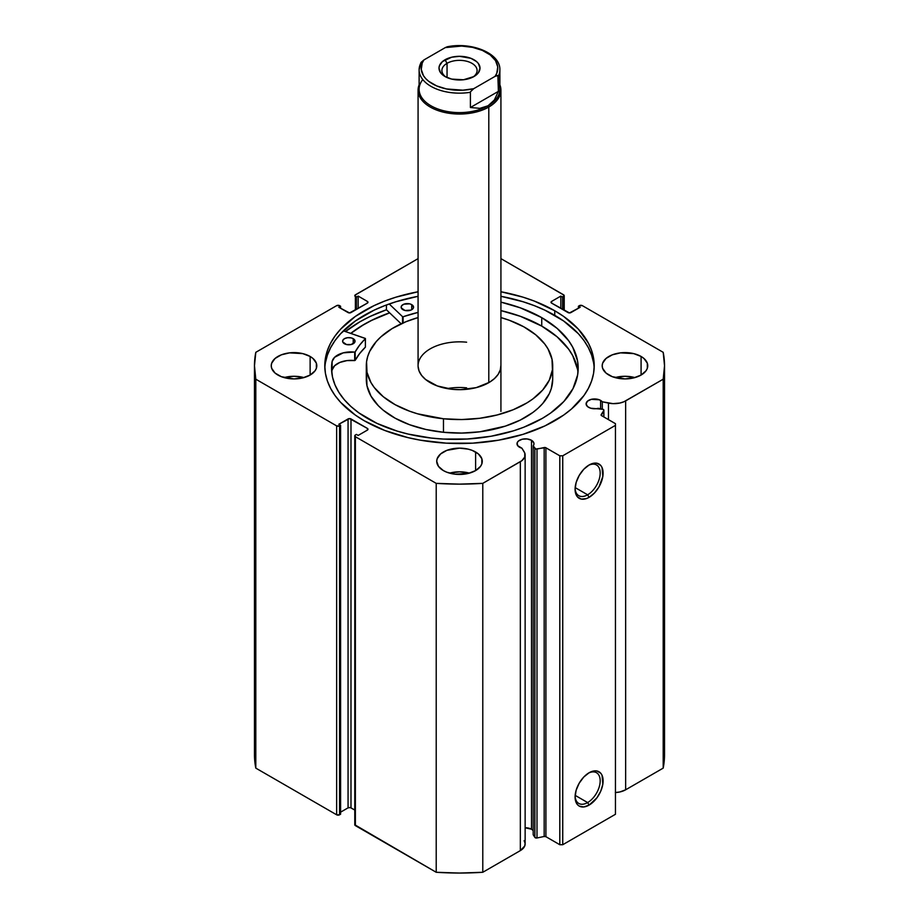 <?xml version="1.0" encoding="UTF-8"?>
<svg xmlns="http://www.w3.org/2000/svg" width="919" height="919" viewBox="0 0 919 919"><rect width="100%" height="100%" fill="white"/><g stroke="black" fill="none" stroke-linecap="round" stroke-linejoin="round"><path stroke-width="1.38" d="M602.795 409.277A1.654 0.953 180 0 1 603.404 409.495L603.794 410.494L601.279 415.434L615.454 423.67L615.454 425.359L562.738 455.801L559.809 455.801L545.541 447.61L535.731 449.035L533.192 445.83L533.192 834.751L533.192 445.83L533.916 444.394L533.859 442.901L531.492 440.293L531.492 829.214A8.489 4.905 0 0 0 525.14 827.778L531.492 829.214L531.492 440.293A8.489 4.905 180 0 1 533.985 443.751A8.489 4.905 180 0 1 533.192 445.83L534.869 448.495L534.869 837.416L533.192 834.751L534.869 837.416A1.654 0.953 0 0 0 536.995 837.979L534.869 837.416L534.869 448.495A1.654 0.953 180 0 0 536.995 449.058L544.174 447.553L544.174 836.474L536.995 837.979L536.995 449.058L536.995 837.979L544.174 836.474L544.174 447.553A1.654 0.953 180 0 1 545.909 447.771L545.909 836.692L544.174 836.474A1.654 0.953 0 0 1 545.909 836.692L559.809 844.722L545.909 836.692L545.909 447.771L559.809 455.801L562.738 455.801L562.738 844.722L559.809 844.722L559.809 455.801L559.809 844.722L562.738 844.722L615.454 814.28L562.738 844.722L562.738 455.801L615.454 425.359L615.454 423.67L601.566 415.652A1.654 0.953 180 0 1 601.072 414.974A1.654 0.953 180 0 1 601.175 414.641L603.794 410.494L603.794 416.939L603.794 410.494A1.654 0.953 180 0 0 603.886 410.173A1.654 0.953 180 0 0 603.404 409.495A1.654 0.953 180 0 0 602.795 409.277L598.177 408.3A8.489 4.905 180 0 1 588.597 407.324A8.489 4.905 180 0 1 586.104 403.855A8.489 4.905 180 0 1 591.342 399.328A8.489 4.905 180 0 1 600.601 400.397L600.601 408.806L600.601 400.397A8.489 4.905 180 0 1 602.29 401.787L602.29 409.162L602.29 401.787L599.314 399.788L591.342 399.328L587.54 401.132L586.104 403.855L587.54 406.589L590.676 408.208L602.795 409.277M525.14 454.997A16.37 9.454 180 0 0 524.152 451.757L521.9 448.196A8.489 4.905 180 0 1 519.488 447.22A8.489 4.905 180 0 1 517.006 443.751A8.489 4.905 180 0 1 522.245 439.225A8.489 4.905 180 0 1 531.492 440.293L527.15 438.949L522.245 439.225L518.431 441.028L517.167 442.797L517.65 445.635L521.9 448.196L524.783 453.056L524.749 457.042L521.866 460.672L482.785 483.36L459.5 484.129L436.215 483.36L355.377 436.697L354.929 435.388L356.411 434.411L358.169 435.422L367.393 430.103L367.991 429.253L367.393 428.403L349.519 418.593L338.835 424.268L340.593 425.279L339.57 425.876L336.641 425.876L255.804 379.202L254.471 365.762L255.804 352.322L336.641 305.648L339.57 305.648L340.593 306.234L338.835 307.256L349.519 312.931L367.393 303.109L367.991 302.259L367.393 301.421L358.169 296.09L356.411 297.101L354.929 295.217L418.076 258.63L355.377 294.827A2.068 1.195 180 0 0 354.78 295.665A2.068 1.195 180 0 0 355.377 296.515L356.411 297.101L356.411 309.45L356.411 297.101L358.169 296.09L358.169 308.439L358.169 296.09L367.393 301.421L367.393 303.109L350.989 312.575A2.068 1.195 180 0 1 348.06 312.575L338.835 307.256L340.593 306.234L340.593 308.267L340.593 306.234L339.57 305.648A2.068 1.195 180 0 0 336.641 305.648L255.804 352.322A205.029 118.367 180 0 0 254.471 365.762A205.029 118.367 180 0 0 255.804 379.202L336.641 425.876L336.641 814.797L255.804 768.123L254.471 754.683A205.029 118.367 0 0 0 255.804 768.123L255.804 379.202L255.804 768.123L336.641 814.797A2.068 1.195 0 0 0 339.57 814.797L336.641 814.797L336.641 425.876A2.068 1.195 180 0 0 339.57 425.876L340.593 425.279L340.593 814.2L339.57 814.797L339.57 425.876L339.57 814.797L340.593 814.2L340.593 425.279L338.835 424.268L348.06 418.938L348.06 807.858L340.593 812.166L348.06 807.858L348.06 418.938A2.068 1.195 180 0 1 350.989 418.938L367.393 428.403L367.393 430.103L358.169 435.422L356.411 434.411L355.377 434.997A2.068 1.195 180 0 0 354.78 435.847A2.068 1.195 180 0 0 355.377 436.697L436.215 483.36L436.215 872.28L354.78 824.768A2.068 1.195 0 0 0 355.377 825.618L355.377 436.697L355.377 825.618L436.215 872.28A205.029 118.367 0 0 0 482.785 872.28L459.5 873.05L436.215 872.28L436.215 483.36A205.029 118.367 180 0 0 482.785 483.36L520.338 461.683L520.338 850.603L482.785 872.28L482.785 483.36L482.785 872.28L520.338 850.603A16.37 9.454 0 0 0 525.14 843.918L525.14 454.997A16.37 9.454 180 0 1 520.338 461.683L520.338 850.603L524.749 845.962L525.105 843.297L524.152 840.678M533.192 830.604A8.489 4.905 0 0 0 531.492 829.214L533.02 830.408M587.632 802.563A17.737 10.247 120 0 0 600.176 781.242A17.737 10.247 120 0 0 588.344 773.201A17.737 10.247 -60 0 1 596.5 772.707A17.737 10.247 -60 0 1 599.222 786.928A17.737 10.247 -60 0 1 587.632 802.563L575.156 795.36L587.632 802.563A17.737 10.247 -60 0 1 578.763 803.436A17.737 10.247 -60 0 1 575.11 796.13A17.737 10.247 120 0 0 587.632 802.563L589.102 805.09L587.632 802.563M589.102 772.741A19.816 11.442 -60 0 1 603.105 780.828A19.816 11.442 -60 0 1 589.102 805.09L583.737 806.962L579.2 806.078L577.454 804.63L576.156 802.586L575.087 797.003L576.156 790.202L579.2 783.195L583.737 777.072L589.102 772.741L594.455 770.88L596.879 770.972L600.75 773.212L602.037 775.257L602.841 784.148L600.75 791.179L596.879 797.876L589.102 805.09A19.816 11.442 -60 0 1 575.087 797.003A19.816 11.442 -60 0 1 589.102 772.741L589.102 772.741M587.632 494.801A17.737 10.247 120 0 0 600.176 473.492A17.737 10.247 120 0 0 588.344 465.451A17.737 10.247 -60 0 1 596.5 464.957A17.737 10.247 -60 0 1 599.222 479.167A17.737 10.247 -60 0 1 587.632 494.801L575.156 487.598L587.632 494.801A17.737 10.247 -60 0 1 578.763 495.686A17.737 10.247 -60 0 1 575.11 488.368A17.737 10.247 120 0 0 587.632 494.801L589.102 497.34L587.632 494.801M589.102 464.991A19.816 11.442 -60 0 1 603.105 473.078A19.816 11.442 -60 0 1 589.102 497.34L586.368 498.603L581.313 499.109L577.454 496.88L576.156 494.824L575.087 489.253L576.156 482.452L579.2 475.445L583.737 469.31L589.102 464.991L594.455 463.13L596.879 463.222L600.75 465.451L602.037 467.507L602.841 476.387L599.004 486.886L594.455 493.009L589.102 497.34A19.816 11.442 -60 0 1 575.087 489.253A19.816 11.442 -60 0 1 589.102 464.991L589.102 464.991M554.754 310.76A134.714 77.782 180 0 1 594.214 365.762A134.714 77.782 180 0 1 511.056 437.616A134.714 77.782 180 0 1 364.246 420.753L384.659 430.425L407.944 437.616L420.397 440.19L446.301 443.165L472.699 443.165L498.603 440.19L523.003 434.354L544.967 425.888L563.634 415.101L571.515 408.966L583.967 395.526L588.413 388.335L591.629 380.937L593.571 373.378L594.214 365.762L593.571 358.134L591.629 350.587L588.413 343.178L578.315 329.094L563.634 316.412L554.754 310.76L534.341 301.087L523.003 297.159L500.924 291.748A134.714 77.782 180 0 1 554.754 310.76L554.754 315.332L554.754 310.76M594.156 368.037A134.714 77.782 0 0 0 554.754 315.332A134.714 77.782 0 0 0 500.924 296.309L523.003 301.731L534.341 305.659L544.967 310.197L563.634 320.984L578.315 333.654L583.967 340.558L588.413 347.75L591.629 355.148L593.571 362.695M303.959 377.594A22.78 13.153 0 0 0 284.086 377.594L294.023 376.285L303.959 377.594M310.128 356.457L310.128 375.055L315.068 370.794L316.366 368.324L316.366 363.189L312.965 358.456L310.128 356.457L302.742 353.608L289.577 352.862L281.363 354.826L275.08 358.456L271.679 363.189L271.243 365.762A22.78 13.153 180 0 1 285.304 353.608A22.78 13.153 180 0 1 310.128 356.457A22.78 13.153 180 0 1 316.802 365.762A22.78 13.153 180 0 1 302.742 377.904A22.78 13.153 180 0 1 277.917 375.055A22.78 13.153 180 0 1 271.243 365.762L271.679 368.324L275.08 373.068L281.363 376.698L294.023 378.915L302.742 377.904L310.128 375.055L310.128 356.457M469.437 473.136A22.78 13.153 0 0 0 449.563 473.136L459.5 471.815L469.437 473.136M475.605 451.999L475.605 470.597L480.545 466.335L481.843 463.865L481.843 458.73L478.443 453.986L472.159 450.356L468.219 449.15L459.5 448.139L446.841 450.356L440.557 453.986L437.157 458.73L436.72 461.292A22.78 13.153 180 0 1 450.781 449.15A22.78 13.153 180 0 1 475.605 451.999A22.78 13.153 180 0 1 482.28 461.292A22.78 13.153 180 0 1 468.219 473.446A22.78 13.153 180 0 1 443.395 470.597A22.78 13.153 180 0 1 436.72 461.292L438.455 466.335L443.395 470.597L446.841 472.228L455.054 474.193L468.219 473.446L475.605 470.597L475.605 451.999M634.914 377.594A22.78 13.153 0 0 0 615.041 377.594L624.977 376.285L634.914 377.594M641.083 356.457L641.083 375.055L646.023 370.794L647.321 368.324L647.321 363.189L643.92 358.456L641.083 356.457L633.696 353.608L620.532 352.862L612.318 354.826L606.035 358.456L602.634 363.189L602.198 365.762A22.78 13.153 180 0 1 616.258 353.608A22.78 13.153 180 0 1 641.083 356.457A22.78 13.153 180 0 1 647.757 365.762A22.78 13.153 180 0 1 633.696 377.904A22.78 13.153 180 0 1 608.872 375.055A22.78 13.153 180 0 1 602.198 365.762L602.634 368.324L606.035 373.068L612.318 376.698L624.977 378.915L633.696 377.904L641.083 375.055L641.083 356.457M564.22 310.392L564.22 295.665A2.068 1.195 180 0 0 563.623 294.827L500.924 258.63L564.071 295.217L562.589 297.101L560.831 296.09L551.607 301.421L551.009 302.259L551.607 303.109L569.481 312.931L580.165 307.256L578.407 306.234L579.429 305.648L582.359 305.648L663.196 352.322L664.529 365.762L663.196 379.202L623.886 401.764L619.831 403.05L612.996 403.636L602.29 401.787L608.47 403.085L608.47 419.638L608.47 403.085A16.37 9.454 180 0 0 625.644 400.891L663.196 379.202L663.196 768.123L625.644 789.8L619.831 791.971L615.316 792.546M418.076 291.748L395.997 297.159L384.659 301.087L374.033 305.636L355.366 316.412L340.685 329.094L335.033 335.998L330.587 343.178L327.371 350.587L325.429 358.134L324.786 365.762L325.429 373.378L327.371 380.937L330.587 388.335L335.033 395.526L340.685 402.419L355.366 415.101L364.246 420.753A134.714 77.782 180 0 1 324.786 365.762A134.714 77.782 180 0 1 418.076 291.748M354.78 810.041L350.311 807.594L348.06 807.858A2.068 1.195 0 0 1 350.989 807.858L350.989 418.938L350.989 807.858L354.78 810.041M564.22 295.665A2.068 1.195 180 0 1 563.623 296.515L562.589 297.101L562.589 309.45L562.589 297.101L560.831 296.09L560.831 308.439L560.831 296.09L551.607 301.421A2.068 1.195 180 0 0 551.009 302.259A2.068 1.195 180 0 0 551.607 303.109L551.607 301.421L551.607 303.109L568.011 312.575A2.068 1.195 180 0 0 570.94 312.575L580.165 307.256L578.407 306.234L578.407 308.267L578.407 306.234L579.429 305.648A2.068 1.195 180 0 1 582.359 305.648L663.196 352.322A205.029 118.367 180 0 1 664.529 365.762A205.029 118.367 180 0 1 663.196 379.202L663.196 768.123A205.029 118.367 0 0 0 664.529 754.683L663.196 768.123L625.644 789.8L625.644 400.891L625.644 789.8A16.37 9.454 0 0 1 615.454 792.534M615.454 814.28L615.454 425.359L615.454 814.28M563.623 296.515L563.623 310.048L563.623 296.515M355.377 310.048L355.377 296.515L355.377 310.048M367.393 301.421A2.068 1.195 180 0 1 367.991 302.259A2.068 1.195 180 0 1 367.393 303.109L367.393 301.421M367.393 428.403A2.068 1.195 180 0 1 367.991 429.253A2.068 1.195 180 0 1 367.393 430.103L367.393 428.403M325.429 362.695L327.371 355.148L330.587 347.75L335.033 340.558L340.685 333.654L355.366 320.984L374.033 310.197L384.659 305.659L395.997 301.731L418.076 296.309A134.714 77.782 0 0 0 324.844 368.037M386.428 309.783A140.825 81.309 0 0 0 345.475 331.564L359.915 321.799L370.162 316.435L386.428 309.783L386.428 304.982L386.428 309.783L401.155 323.798L386.428 309.783M350.748 333.379L364.246 324.292L374.033 319.157L389.587 312.805A134.714 77.782 180 0 0 350.748 333.379M472.894 77.116A17.599 10.166 0 0 0 471.447 63.055A17.599 10.166 0 0 0 447.048 63.331L445.003 59.781A20.505 11.832 180 0 1 473.997 59.781A20.505 11.832 180 0 1 473.997 76.518L478.443 72.681L480.005 68.155L478.443 63.618L476.547 61.573L470.896 58.311L459.5 56.312L451.654 57.219L442.453 61.573L439.397 65.846L438.995 68.155L440.557 72.681L445.003 76.518L451.654 79.091L463.498 79.758L473.997 76.518A20.505 11.832 180 0 1 445.003 76.518A20.505 11.832 180 0 1 445.003 59.781L447.048 63.331A17.599 10.166 180 0 1 466.232 61.125A17.599 10.166 180 0 1 477.099 70.522A17.599 10.166 180 0 1 472.894 77.116M447.048 77.552L447.048 63.331L447.048 77.552M498.385 82.986A40.379 23.32 180 0 1 488.058 105.777L488.793 107.041A41.424 23.917 0 0 0 499.879 84.824A41.424 23.917 180 0 1 500.924 90.131A41.424 23.917 180 0 1 488.793 107.041L488.793 382.672L488.793 107.041A41.424 23.917 180 0 1 443.647 112.221A41.424 23.917 180 0 1 418.076 90.131A41.424 23.917 180 0 1 419.121 84.824A41.424 23.917 0 0 0 439.466 111.061A41.424 23.917 0 0 0 488.793 107.041L488.058 105.777A40.379 23.32 180 0 1 436.433 108.431A40.379 23.32 180 0 1 422.797 79.562M470.402 92.291A40.379 23.32 180 0 1 419.121 69.844A40.379 23.32 180 0 1 420.615 63.549A40.379 23.32 0 0 0 419.144 70.671A40.379 23.32 0 0 0 470.402 92.291L470.402 107.512L470.402 92.291M420.822 62.814L419.121 69.844L419.121 89.292A40.379 23.32 0 0 0 444.049 110.831A40.379 23.32 0 0 0 488.058 105.777L494.353 99.987L498.385 91.36L470.402 107.512L479.89 108.339L470.402 107.512L498.385 91.36L494.353 99.987L488.058 105.777L479.89 108.339L488.058 105.777A40.379 23.32 0 0 0 499.879 89.292L499.879 69.844A40.379 23.32 180 0 1 498.385 76.139L498.385 91.36L497.88 75.496L495.077 76.357L473.71 88.695L470.562 91.67L473.71 88.695L462.889 90.188L446.416 88.936L436.628 85.892L428.759 81.354L425.773 78.643L423.487 75.703L421.247 69.407L422.235 63.02L423.923 59.942L420.764 62.929M448.438 46.949L445.29 47.604L423.923 59.942L445.29 47.604L461.683 46.065L472.584 47.363L482.372 50.407L490.241 54.945L495.513 60.597L497.753 66.892L496.765 73.29L495.077 76.357L473.71 88.695A38.311 22.125 180 0 1 432.412 83.79A38.311 22.125 180 0 1 423.923 59.942L421.12 62.331M447.208 46.789L445.29 47.604A38.311 22.125 180 0 1 486.588 52.509A38.311 22.125 180 0 1 495.077 76.357L497.007 75.53L498.385 76.139A40.379 23.32 0 0 0 499.856 69.005M446.106 77.116A17.599 10.166 180 0 1 441.901 70.522A17.599 10.166 180 0 1 447.048 63.331A17.599 10.166 0 0 0 446.106 77.116M365.429 347.003L365.314 338.41L343.419 330.851L365.429 338.548L359.616 345.142L355.09 352.011L343.235 352.85L334.619 357.284L332.104 361.512L332.092 369.966A123.318 71.2 0 0 0 331.77 372.413M344.453 343.763A6.215 3.584 180 0 1 342.615 341.213A6.215 3.584 180 0 1 346.44 337.905A6.215 3.584 180 0 1 353.206 338.663L353.206 343.763L353.206 338.663L351.184 337.893L347.6 337.698L344.418 338.686L342.73 340.524L342.741 341.925L346.474 344.533L351.23 344.522L354.929 341.902L354.562 339.823L353.206 338.663A6.215 3.584 180 0 1 355.044 341.213A6.215 3.584 180 0 1 351.219 344.522A6.215 3.584 180 0 1 344.453 343.763M402.97 309.714A6.215 3.584 180 0 1 401.132 307.164A6.215 3.584 180 0 1 404.957 303.856A6.215 3.584 180 0 1 411.712 304.626L411.712 309.714L411.712 304.626L409.702 303.844L403.866 304.189L401.592 305.809L401.247 307.888L404.98 310.484L410.816 310.14L413.091 308.531L413.55 307.153L411.712 304.626A6.215 3.584 180 0 1 413.55 307.164A6.215 3.584 180 0 1 409.725 310.484A6.215 3.584 180 0 1 402.97 309.714M368.014 418.719A123.318 71.2 180 0 1 331.552 368.186A123.318 71.2 180 0 1 332.092 361.512L331.564 369.369L332.54 377.204L335.01 384.923L338.939 392.447L344.269 399.673L350.955 406.52L358.892 412.895L377.008 423.395L397.169 431.103L408.128 434.067L431.287 438.064L443.268 439.064L467.438 439.006L491.125 436.238L513.434 430.839L523.784 427.232L542.417 418.329L550.504 413.136L563.864 401.5L573.019 388.588L577.649 374.883L578.189 367.899L577.557 360.926L572.744 347.244L568.62 340.673L557.144 328.393L541.739 317.641A123.318 71.2 180 0 1 578.189 368.186A123.318 71.2 180 0 1 502.291 433.906A123.318 71.2 180 0 1 368.014 418.719M577.557 369.381L572.744 355.699L568.62 349.128L557.144 336.848L541.739 326.096L541.739 317.641L541.739 326.096A123.318 71.2 -0 0 0 500.924 310.588L520.453 316.343L541.739 326.096A123.318 71.2 -0 0 1 577.982 372.413M402.545 323.166L402.545 316.664L389.208 303.971L402.545 316.664L402.545 323.166M500.924 302.133A123.318 71.2 180 0 1 541.739 317.641L520.453 307.888L500.924 302.133M418.076 312.403L403.108 316.745A109.35 63.135 180 0 1 418.076 312.403M332.104 369.966L332.104 361.512A19.069 11.005 180 0 1 354.688 352.103L354.688 360.558L346.934 360.604L339.858 362.431L334.619 365.739L332.104 369.966A19.069 11.005 -0 0 1 354.688 360.558L355.159 351.931A109.35 63.135 180 0 1 365.383 338.697L365.383 347.152L359.616 353.597L355.159 360.386L355.159 351.931L355.159 360.386A109.35 63.135 -0 0 1 365.383 347.152L365.44 338.571M403.108 322.925L403.108 316.745L403.108 322.925M466.622 387.852A41.424 23.917 0 0 0 447.162 388.588M418.088 366.325L419.075 370.977L421.614 375.423L425.612 379.513L437.306 385.946L452.378 389.311A41.424 23.917 180 0 1 418.076 365.762A41.424 23.917 180 0 1 466.622 342.201M552.698 365.762A93.198 53.807 180 0 0 500.924 317.56L509.436 320.329L523.83 326.831L535.743 334.815L544.737 344.005L548.023 348.933L552.009 359.226L552.434 369.771L549.298 380.156L542.704 390.001L532.917 398.903L526.932 402.901L513.089 409.782L497.179 414.963L479.833 418.271L461.694 419.546L443.475 418.765L443.475 432.286A93.198 53.807 0 0 0 552.698 379.283L551.308 388.53L549.298 393.688L542.704 403.521L538.189 408.116L532.917 412.424L520.303 420.063L505.358 426.129L479.833 431.792L461.694 433.079L443.475 432.286L443.475 418.765A93.198 53.807 180 0 1 366.302 365.762A93.198 53.807 180 0 1 418.076 317.56L405.911 321.742L392.068 328.623L380.811 336.928L376.296 341.523L369.702 351.357L367.692 356.503L366.566 361.753L366.991 372.298L370.977 382.591L374.263 387.519L383.257 396.698L395.17 404.693L409.564 411.184L417.513 413.791L443.475 418.765A93.198 53.807 180 0 0 552.698 365.762L552.698 379.283M350.84 333.413A134.611 77.713 180 0 1 389.645 312.851L371.667 320.386L362.097 325.636L350.84 333.413M366.566 375.274L366.991 385.819L370.977 396.112L378.364 405.761L383.257 410.23L395.17 418.214L409.564 424.716L425.876 429.472L443.475 432.286A93.198 53.807 0 0 1 366.302 379.283L366.302 365.762M500.924 365.762A41.424 23.917 180 0 1 452.378 389.311L460.476 389.667L476.249 387.634L489.471 382.27L494.468 378.571L498.132 374.389L500.304 369.875L500.912 365.199M354.78 824.768L354.78 435.847M254.471 754.683L254.471 365.762M664.529 754.683L664.529 365.762M603.886 416.996L603.886 410.184M418.076 90.131L418.076 365.762M500.924 90.131L500.924 411.413M447.346 46.754C471.734 41.723 500.522 53.313 499.879 69.844"/></g></svg>
